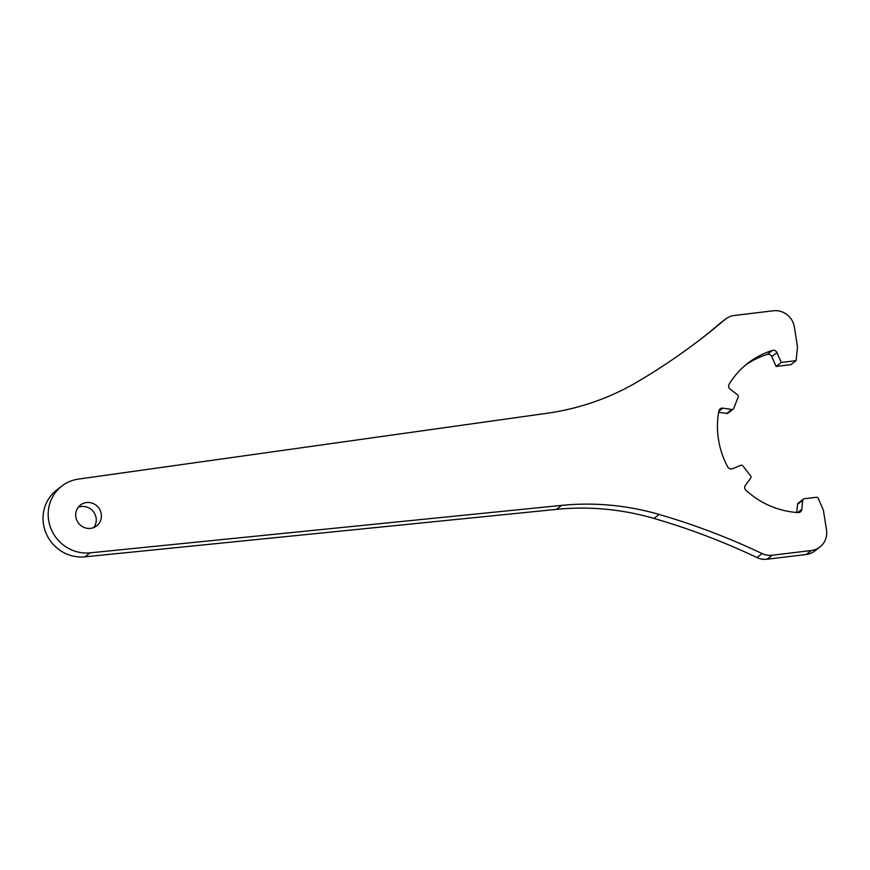 <?xml version="1.0" encoding="UTF-8"?>
<svg xmlns="http://www.w3.org/2000/svg" width="870" height="870" viewBox="0 0 870 870"><rect width="100%" height="100%" fill="white"/><g stroke="black" fill="none" stroke-linecap="round" stroke-linejoin="round"><path stroke-width="1.3" d="M75.853 516.987A13.202 12.648 52.3 0 0 96.635 525.893A13.202 12.648 52.3 0 0 101.246 513.92A13.202 12.648 52.3 0 0 80.464 505.013A13.202 12.648 52.3 0 0 75.853 516.987M93.786 527.535A13.202 12.648 52.3 0 0 96.102 517.911A13.202 12.648 52.3 0 0 78.159 507.351M745.383 365.226A84.238 80.682 -127.7 0 1 767.242 354.427L772.386 350.447A84.238 80.682 52.3 0 0 747.906 363.181A84.238 80.682 52.3 0 0 729.158 384.17A3.774 3.61 52.3 0 0 730.147 389.129L737.499 394.795A1.881 1.805 52.3 0 1 738.141 396.992L733.78 408.367A1.881 1.805 52.3 0 1 733.214 409.117L728.07 413.109A1.881 1.805 -127.7 0 1 726.733 413.446L731.877 409.465A1.881 1.805 52.3 0 0 733.214 409.117M772.386 350.447A3.774 3.61 -127.7 0 1 776.953 352.622L781.238 362.453L796.104 360.658L797.507 346.88L794.375 327.044A18.868 18.074 52.3 0 0 773.31 310.786L734.258 315.495A18.868 18.074 52.3 0 0 725.623 319.018A18.868 18.074 52.3 0 0 725.014 319.507A683.809 654.969 -127.7 0 1 702.786 337.549A683.809 654.969 -127.7 0 1 638.058 381.495A264.524 253.366 -127.7 0 1 546.991 413.283L78.387 479.098A37.725 36.138 52.3 0 0 61.824 486.058A37.725 36.138 52.3 0 0 48.644 520.26A37.725 36.138 52.3 0 0 90.067 552.852L561.574 505.383A264.524 253.366 -127.7 0 1 659.112 514.453A683.809 654.969 -127.7 0 1 762.076 553.548A18.868 18.074 52.3 0 0 772.223 555.234L811.286 550.525A18.868 18.074 52.3 0 0 819.91 547.002A18.868 18.074 52.3 0 0 826.5 529.895L823.357 510.059L818.3 498.456A1.881 1.805 52.3 0 0 816.332 497.292L804.239 498.749A1.881 1.805 52.3 0 0 802.705 500.326L801.781 509.396A3.774 3.61 52.3 0 1 798.062 512.571A84.238 80.682 -127.7 0 1 745.971 490.332A3.774 3.61 52.3 0 1 745.383 485.319L750.69 478.13A1.881 1.805 52.3 0 0 750.625 475.868L742.893 465.95A1.881 1.805 52.3 0 0 740.718 465.341L732.453 468.734A3.774 3.61 52.3 0 1 727.744 466.951A84.238 80.682 -127.7 0 1 718.489 439.546A84.238 80.682 -127.7 0 1 718.881 410.988A3.774 3.61 52.3 0 1 722.861 408.16L731.877 409.465M61.824 486.058L56.68 490.038A37.725 36.138 52.3 0 0 43.5 524.24A37.725 36.138 52.3 0 0 84.923 556.833L556.43 509.374A264.524 253.366 -127.7 0 1 653.968 518.433A683.809 654.969 -127.7 0 1 756.933 557.529A18.868 18.074 52.3 0 0 767.079 559.214L806.142 554.505A18.868 18.074 52.3 0 0 814.766 550.982L819.91 547.002M767.242 354.427A3.774 3.61 -127.7 0 1 771.81 356.602L776.094 366.433L790.961 364.639L796.104 360.658M725.623 319.018L720.48 322.998A18.868 18.074 52.3 0 0 719.871 323.499A683.809 654.969 -127.7 0 1 700.209 339.539M718.642 412.271L726.733 413.446M802.705 500.326L797.562 504.317L796.735 512.484M797.562 504.317A1.881 1.805 -127.7 0 1 798.236 503.088L803.38 499.108M781.238 362.453L776.094 366.433M90.067 552.852L84.923 556.833M771.81 356.602L776.953 352.622M725.014 319.507L719.871 323.499M722.861 408.16L718.816 411.282M797.714 512.55L801.781 509.396M806.142 554.505L811.286 550.525M772.223 555.234L767.079 559.214M756.933 557.529L762.076 553.548M659.112 514.453L653.968 518.433M561.574 505.383L556.43 509.374"/></g></svg>
